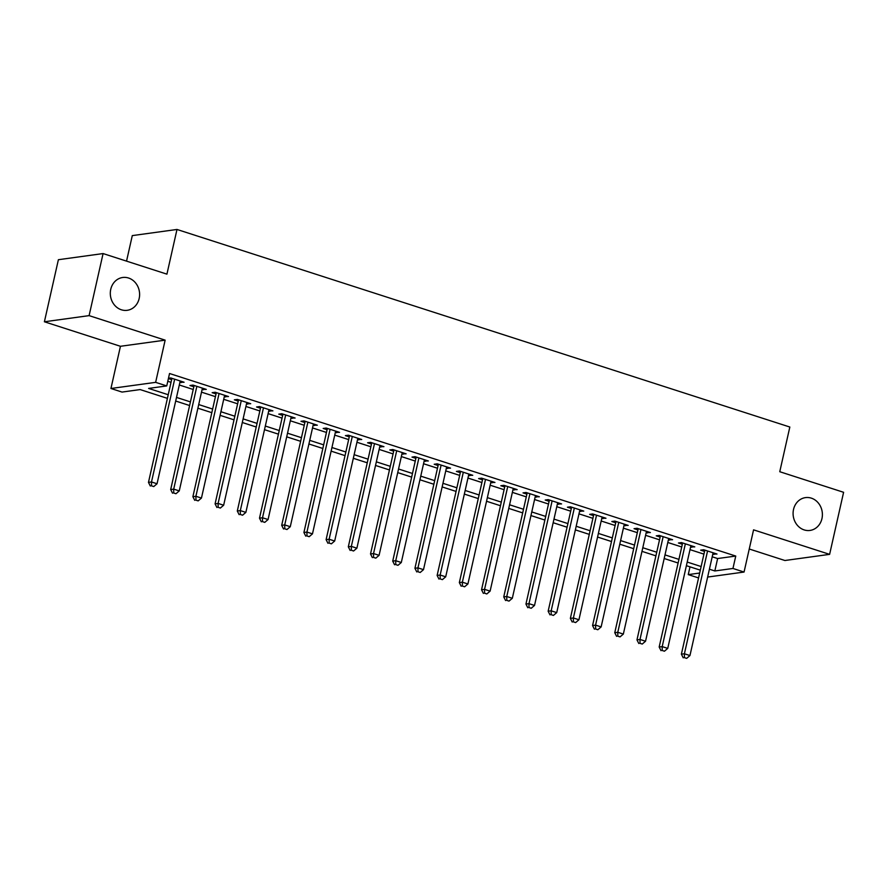 <?xml version="1.0" encoding="UTF-8"?>
<svg xmlns="http://www.w3.org/2000/svg" width="888" height="888" viewBox="0 0 888 888"><rect width="100%" height="100%" fill="white"/><g stroke="black" fill="none" stroke-linecap="round" stroke-linejoin="round"><path stroke-width="1.33" d="M139.172 298.479A16.572 14.619 -97.8 0 1 127.217 310.312A16.572 14.619 -97.8 0 1 110.745 289.322A16.572 14.619 -97.8 0 1 122.699 277.489A16.572 14.619 -97.8 0 1 139.172 298.479M821.955 518.603A16.572 14.619 -97.8 0 1 810 530.436A16.572 14.619 -97.8 0 1 793.528 509.446A16.572 14.619 -97.8 0 1 805.483 497.613A16.572 14.619 -97.8 0 1 821.955 518.603M167.41 398.368L140.16 389.577L122.045 392.074L110.945 388.489L155.633 382.351L166.744 385.925L148.618 388.422L168.232 394.738M120.446 346.287L165.146 340.148L89.1 315.629L103.086 253.568L58.386 259.707L44.4 321.778L120.446 346.287L110.945 388.489M126.54 261.127L132.29 235.609L176.989 229.459L789.832 427.028L779.764 471.717L843.6 492.296L829.614 554.356L753.568 529.847L744.055 572.05L707.647 577.056M749.25 549.006L784.914 560.506L829.614 554.356M698.567 577.933L688.255 574.614L699.666 573.038M689.998 566.844L688.255 574.614M89.1 315.629L44.4 321.778M179.92 382.273L184.094 382.24L170.774 377.944L168.465 378.255M202.12 389.432L206.294 389.388L192.974 385.092L189.954 385.514L193.839 386.768M224.32 396.592L228.505 396.548L215.185 392.252L212.154 392.674L216.05 393.928M246.531 403.751L250.705 403.707L237.385 399.411L234.365 399.833L238.25 401.087M268.731 410.911L272.916 410.867L259.585 406.571L256.565 406.993L260.45 408.236M290.942 418.07L295.116 418.026L281.796 413.73L278.777 414.141L282.662 415.395M313.142 425.23L317.316 425.186L303.996 420.89L300.976 421.301L304.861 422.555M335.342 432.389L339.527 432.345L326.196 428.049L323.176 428.46L327.062 429.714M357.553 439.549L361.727 439.505L348.407 435.209L345.388 435.62L349.273 436.874M379.753 446.697L383.938 446.664L370.607 442.368L367.588 442.779L371.473 444.033M401.964 453.857L406.138 453.824L392.818 449.528L389.799 449.939L393.684 451.193M424.164 461.016L428.338 460.972L415.018 456.676L411.999 457.098L415.884 458.352M446.364 468.176L450.549 468.131L437.218 463.836L434.199 464.258L438.084 465.512M468.575 475.335L472.749 475.291L459.429 470.995L456.41 471.417L460.295 472.671M490.775 482.495L494.949 482.45L481.629 478.155L478.61 478.577L482.495 479.82M512.986 489.654L517.16 489.61L503.84 485.314L500.821 485.736L504.706 486.979M535.187 496.814L539.36 496.769L526.04 492.474L523.021 492.884L526.906 494.139M557.387 503.973L561.571 503.929L548.24 499.633L545.221 500.044L549.106 501.298M579.598 511.133L583.771 511.088L570.451 506.793L567.432 507.203L571.317 508.458M601.798 518.281L605.971 518.248L592.651 513.952L589.632 514.363L593.517 515.617M623.998 525.441L628.182 525.407L614.862 521.112L611.832 521.522L615.728 522.777M646.209 532.6L650.382 532.556L637.062 528.271L634.043 528.682L637.928 529.936M668.409 539.76L672.593 539.715L659.262 535.42L656.243 535.841L660.128 537.096M690.62 546.919L694.793 546.875L681.473 542.579L678.454 543.001L682.339 544.255M712.209 556.798L717.626 558.541L735.752 556.055L169.541 373.515L166.744 385.925M167.788 381.285L171.029 382.328M179.298 384.992L193.229 389.488M201.509 392.152L215.429 396.647M223.709 399.311L237.64 403.807M245.921 406.471L259.84 410.955M268.121 413.63L282.04 418.115M290.321 420.79L304.251 425.274M312.532 427.949L326.451 432.434M334.732 435.109L348.662 439.593M356.943 442.257L370.862 446.753M379.143 449.417L393.062 453.912M401.343 456.576L415.273 461.072M423.554 463.736L437.473 468.231M445.754 470.895L459.684 475.391M467.965 478.055L481.884 482.539M490.165 485.214L504.084 489.699M512.365 492.374L526.295 496.858M534.576 499.533L548.495 504.018M556.776 506.693L570.707 511.177M578.976 513.852L592.907 518.337M601.187 521.001L615.106 525.496M623.387 528.16L637.318 532.656M645.598 535.32L659.518 539.815M667.798 542.479L681.729 546.975M689.998 549.639L703.929 554.123M712.82 554.079L716.993 554.034L703.673 549.739L700.654 550.16L704.539 551.404M168.398 378.566L171.639 379.609M165.146 340.148L155.633 382.351M735.752 556.055L732.955 568.464L744.055 572.05M103.086 253.568L166.922 274.148L176.989 229.459M700.31 570.163L686.391 565.678M678.11 563.003L664.18 558.519M655.91 555.844L641.98 551.359M633.699 548.695L619.78 544.2M611.499 541.536L597.569 537.04M589.288 534.376L575.369 529.881M567.088 527.217L553.157 522.721M544.888 520.057L530.957 515.573M522.677 512.898L508.757 508.413M500.477 505.738L486.546 501.254M478.266 498.579L464.346 494.094M456.066 491.419L442.146 486.935M433.866 484.26L419.935 479.775M411.655 477.111L397.735 472.616M389.455 469.952L375.524 465.456M367.244 462.792L353.324 458.297M345.044 455.633L331.124 451.137M322.844 448.473L308.913 443.989M300.632 441.314L286.713 436.829M278.432 434.154L264.502 429.67M256.221 426.995L242.302 422.51M234.021 419.835L220.102 415.351M211.821 412.676L197.891 408.191M189.61 405.527L175.691 401.032M709.412 569.208L714.829 570.962L732.955 568.464M176.501 397.413L190.432 401.898M198.712 404.562L212.632 409.057M220.912 411.721L234.843 416.217M243.123 418.881L257.043 423.376M265.323 426.04L279.243 430.536M287.523 433.2L301.454 437.684M309.734 440.359L323.654 444.844M331.934 447.519L345.865 452.003M354.146 454.678L368.065 459.163M376.346 461.838L390.265 466.322M398.546 468.997L412.476 473.482M420.757 476.146L434.676 480.641M442.957 483.305L456.887 487.801M465.168 490.465L479.087 494.96M487.368 497.624L501.287 502.12M509.568 504.784L523.498 509.268M531.779 511.943L545.698 516.428M553.979 519.103L567.909 523.587M576.179 526.262L590.109 530.746M598.39 533.422L612.309 537.906M620.59 540.581L634.52 545.066M642.801 547.73L656.72 552.225M665.001 554.889L678.932 559.385M687.201 562.049L701.132 566.544M717.626 558.541L714.829 570.962M714.274 553.157L713.974 554.456M692.063 545.998L691.774 547.297M669.863 538.838L669.574 540.137M647.652 531.679L647.363 532.978M625.452 524.519L625.163 525.818M603.252 517.36L602.952 518.659M581.041 510.212L580.752 511.499M558.841 503.052L558.552 504.34M536.63 495.893L536.341 497.18M514.43 488.733L514.141 490.021M492.23 481.574L491.93 482.872M470.018 474.414L469.73 475.713M447.818 467.255L447.53 468.553M425.607 460.095L425.319 461.394M403.407 452.936L403.119 454.234M381.207 445.776L380.908 447.075M358.996 438.617L358.708 439.915M336.796 431.468L336.508 432.756M314.596 424.309L314.296 425.596M292.385 417.149L292.096 418.437M270.185 409.99L269.885 411.288M247.974 402.83L247.685 404.129M225.774 395.671L225.485 396.969M203.574 388.511L203.274 389.81M181.363 381.352L181.074 382.65M704.828 550.116L681.385 654.179L684.404 653.768L707.558 550.993M684.426 657.653L686.657 658.374L684.426 657.653L684.404 653.768L689.954 655.555L713.108 552.78M681.385 654.179L683.227 657.819M686.657 658.374L689.954 655.555M682.628 542.957L659.174 647.03L662.193 646.608L685.358 543.833M662.226 650.504L664.446 651.215L662.226 650.504L662.193 646.608L667.743 648.395L690.908 545.621M659.174 647.03L661.016 650.66M664.446 651.215L667.743 648.395M660.428 535.797L636.974 639.871L639.993 639.449L663.147 536.674M640.026 643.345L642.246 644.055L640.026 643.345L639.993 639.449L645.543 641.247L668.708 538.461M636.974 639.871L638.816 643.511M642.246 644.055L645.543 641.247M638.217 528.638L614.762 632.711L617.782 632.289L640.947 529.514M617.815 636.185L620.035 636.896L617.815 636.185L617.782 632.289L623.343 634.088L646.497 531.313M614.762 632.711L616.605 636.352M620.035 636.896L623.343 634.088M616.017 521.478L592.562 625.552L595.582 625.13L618.747 522.355M595.615 629.026L597.835 629.736L595.615 629.026L595.582 625.13L601.132 626.928L624.297 524.153M592.562 625.552L594.405 629.192M597.835 629.736L601.132 626.928M593.806 514.319L570.362 618.392L573.382 617.981L596.536 515.207M573.415 621.866L575.635 622.577L573.415 621.866L573.382 617.981L578.932 619.769L602.086 516.994M570.362 618.392L572.205 622.033M575.635 622.577L578.932 619.769M571.606 507.159L548.151 611.233L551.171 610.822L574.336 508.047M551.204 614.707L553.424 615.417L551.204 614.707L551.171 610.822L556.721 612.609L579.886 509.834M548.151 611.233L549.994 614.873M553.424 615.417L556.721 612.609M549.406 500.011L525.951 604.073L528.971 603.662L552.125 500.888M529.004 607.547L531.224 608.269L529.004 607.547L528.971 603.662L534.521 605.45L557.686 502.675M525.951 604.073L527.794 607.714M531.224 608.269L534.521 605.45M527.195 492.851L503.74 596.914L506.759 596.503L529.925 493.728M506.793 600.388L509.013 601.109L506.793 600.388L506.759 596.503L512.321 598.29L535.475 495.515M503.74 596.914L505.594 600.554M509.013 601.109L512.321 598.29M504.995 485.692L481.54 589.754L484.559 589.343L507.725 486.569M484.593 593.228L486.813 593.95L484.593 593.228L484.559 589.343L490.109 591.13L513.275 488.356M481.54 589.754L483.383 593.395M486.813 593.95L490.109 591.13M482.795 478.532L459.34 582.595L462.359 582.184L485.514 479.409M462.393 586.069L464.613 586.79L462.393 586.069L462.359 582.184L467.909 583.971L491.064 481.196M459.34 582.595L461.183 586.235M464.613 586.79L467.909 583.971M460.583 471.373L437.129 575.446L440.148 575.024L463.314 472.25M440.182 578.909L442.402 579.631L440.182 578.909L440.148 575.024L445.698 576.812L468.864 474.037M437.129 575.446L438.972 579.076M442.402 579.631L445.698 576.812M438.383 464.213L414.929 568.287L417.948 567.865L441.114 465.09M417.982 571.761L420.202 572.471L417.982 571.761L417.948 567.865L423.498 569.652L446.664 466.877M414.929 568.287L416.772 571.928M420.202 572.471L423.498 569.652M416.172 457.054L392.718 561.127L395.748 560.705L418.903 457.931M395.771 564.601L397.991 565.312L395.771 564.601L395.748 560.705L401.298 562.504L424.453 459.729M392.718 561.127L394.572 564.768M397.991 565.312L401.298 562.504M393.972 449.894L370.518 553.968L373.537 553.546L396.703 450.771M373.571 557.442L375.791 558.152L373.571 557.442L373.537 553.546L379.087 555.344L402.253 452.569M370.518 553.968L372.361 557.609M375.791 558.152L379.087 555.344M371.772 442.735L348.318 546.808L351.337 546.398L374.492 443.623M351.371 550.283L353.591 550.993L351.371 550.283L351.337 546.398L356.887 548.185L380.042 445.41M348.318 546.808L350.161 550.449M353.591 550.993L356.887 548.185M349.561 435.575L326.107 539.649L329.126 539.238L352.292 436.463M329.159 543.123L331.379 543.833L329.159 543.123L329.126 539.238L334.676 541.025L357.842 438.25M326.107 539.649L327.95 543.29M331.379 543.833L334.676 541.025M327.361 428.427L303.907 532.489L306.926 532.079L330.092 429.304M306.959 535.964L309.179 536.685L306.959 535.964L306.926 532.079L312.476 533.866L335.642 431.091M303.907 532.489L305.75 536.13M309.179 536.685L312.476 533.866M305.15 421.267L281.696 525.33L284.726 524.919L307.881 422.144M284.748 528.804L286.968 529.526L284.748 528.804L284.726 524.919L290.276 526.706L313.431 423.931M281.696 525.33L283.55 528.971M286.968 529.526L290.276 526.706M282.95 414.108L259.496 518.17L262.515 517.76L285.681 414.985M262.548 521.644L264.768 522.366L262.548 521.644L262.515 517.76L268.065 519.547L291.231 416.772M259.496 518.17L261.338 521.811M264.768 522.366L268.065 519.547M260.75 406.948L237.296 511.011L240.315 510.6L263.47 407.825M240.348 514.485L242.568 515.207L240.348 514.485L240.315 510.6L245.865 512.387L269.02 409.612M237.296 511.011L239.138 514.652M242.568 515.207L245.865 512.387M238.539 399.789L215.085 503.862L218.104 503.441L241.27 400.666M218.137 507.326L220.357 508.047L218.137 507.326L218.104 503.441L223.654 505.228L246.82 402.453M215.085 503.862L216.927 507.492M220.357 508.047L223.654 505.228M216.339 392.629L192.885 496.703L195.904 496.281L219.07 393.506M195.937 500.177L198.157 500.888L195.937 500.177L195.904 496.281L201.454 498.068L224.62 395.293M192.885 496.703L194.727 500.344M198.157 500.888L201.454 498.068M194.128 385.47L170.685 489.543L173.704 489.122L196.859 386.347M173.726 493.018L175.957 493.728L173.726 493.018L173.704 489.122L179.254 490.92L202.409 388.145M170.685 489.543L172.527 493.184M175.957 493.728L179.254 490.92M171.928 378.31L148.474 482.384L151.493 481.962L174.659 379.187M151.526 485.858L153.746 486.569L151.526 485.858L151.493 481.962L157.043 483.76L180.209 380.985M148.474 482.384L150.316 486.025M153.746 486.569L157.043 483.76"/></g></svg>
